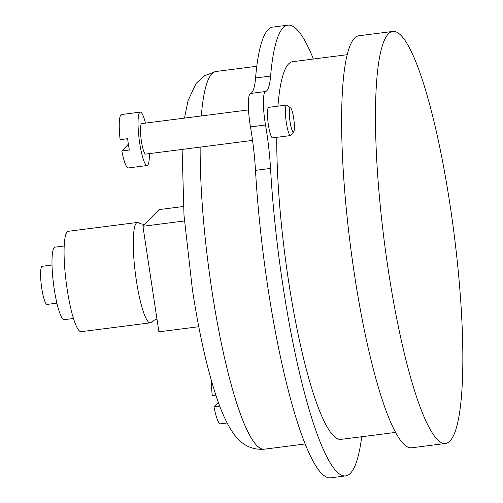 <?xml version="1.0" encoding="UTF-8"?>
<svg xmlns="http://www.w3.org/2000/svg" width="503" height="503" viewBox="0 0 503 503"><rect width="100%" height="100%" fill="white"/><g stroke="black" fill="none" stroke-linecap="round" stroke-linejoin="round"><path stroke-width="0.75" d="M145.449 123.097A26.923 4.552 82.7 0 0 140.28 112.125L121.481 114.533A26.923 4.552 82.7 0 0 120.123 139.652L127.643 138.69A26.923 4.552 -97.3 0 0 129.353 149.995L121.833 150.957A26.923 4.552 82.7 0 0 128.309 167.945L147.115 165.537A26.923 4.552 82.7 0 0 149.353 153.622M128.366 144.179L121.833 150.957M140.28 112.125A26.923 4.552 82.7 0 0 139.186 139.413A26.923 4.552 82.7 0 0 147.115 165.537M211.398 380.62A26.923 4.552 82.7 0 0 212.279 395.534L215.837 395.081M218.34 402.337L213.989 406.845A26.923 4.552 82.7 0 0 220.471 423.828L227.111 422.979M213.989 406.845L219.729 406.11M184.444 220.962L142.934 226.268L158.898 331.817L198.773 326.717M142.934 226.268L158.986 209.619L183.4 206.5M287.949 25.15L272.909 27.074A227.224 38.398 -97.3 0 0 255.562 77.971A69.232 11.701 -97.3 0 1 250.5 93.432L265.54 91.515A69.232 11.701 -97.3 0 0 270.601 76.047A227.224 38.398 -97.3 0 1 287.949 25.15A227.224 38.398 -97.3 0 1 313.407 59.027M250.5 93.432A26.634 4.502 -97.3 0 0 250.475 126.919L265.515 124.996A26.634 4.502 -97.3 0 1 265.54 91.515M250.475 126.919A69.232 11.701 -97.3 0 1 255.493 170.36L270.532 168.436A69.232 11.701 -97.3 0 0 265.515 124.996M361.707 436.736A227.224 38.398 -97.3 0 1 345.592 475.926A227.224 38.398 -97.3 0 1 270.532 168.436M345.592 475.926L330.546 477.85A227.224 38.398 -97.3 0 1 255.493 170.36M290.577 135.565L272.639 137.853A15.386 2.597 -97.3 0 1 268.395 124.977A15.386 2.597 -97.3 0 1 268.74 107.334L286.672 105.039A15.386 2.597 82.7 0 0 286.05 120.632A15.386 2.597 82.7 0 0 290.577 135.565A15.386 2.597 82.7 0 0 290.992 135.282L293.714 131.648A12.078 2.043 82.7 0 0 293.658 118.023A12.078 2.043 82.7 0 0 290.696 108.038A12.078 2.043 82.7 0 0 289.829 120.148A12.078 2.043 82.7 0 0 293.714 131.648M395.553 432.404L340.921 439.389A190.392 32.173 -97.3 0 1 288.395 279.97A190.392 32.173 -97.3 0 1 276.757 137.332M277.933 106.158A190.392 32.173 -97.3 0 1 292.62 61.687L347.252 54.701M388.203 269.551A207.701 35.097 -97.3 0 1 392.818 31.425A207.701 35.097 -97.3 0 1 453.976 232.996A207.701 35.097 -97.3 0 1 445.501 443.47A207.701 35.097 -97.3 0 1 388.203 269.551M445.501 443.47L411.661 447.796A207.701 35.097 -97.3 0 1 354.357 273.884A207.701 35.097 -97.3 0 1 358.972 35.751L392.818 31.425M156.967 319.04L153.119 320.644L151.548 322.077A50.608 8.551 -97.3 0 1 150.322 322.838A50.608 8.551 -97.3 0 1 136.357 280.467A50.608 8.551 -97.3 0 1 137.482 222.445A50.608 8.551 -97.3 0 1 138.859 222.873L140.746 223.866L144.682 224.464M150.322 322.838L81.128 331.684A50.608 8.551 -97.3 0 1 67.169 289.313A50.608 8.551 -97.3 0 1 68.295 231.292L137.482 222.445M73.476 318.487L64.302 319.656A36.537 6.174 -97.3 0 1 54.223 289.062A36.537 6.174 -97.3 0 1 55.034 247.168L64.208 245.998M56.902 303.158L47.068 304.416A19.233 3.251 -97.3 0 1 41.762 288.307A19.233 3.251 -97.3 0 1 42.189 266.263L52.023 265.006M290.696 108.038L287.144 105.209A15.386 2.597 82.7 0 0 286.672 105.039M248.532 109.918L141.745 123.575A15.386 2.597 82.7 0 0 141.117 139.161A15.386 2.597 82.7 0 0 145.65 154.094L252.556 140.425M305.088 443.973L264.314 449.185A190.392 32.173 -97.3 0 1 211.788 289.766A190.392 32.173 -97.3 0 1 200.15 147.127M201.332 115.954A190.392 32.173 -97.3 0 1 216.02 71.483L204.281 75.783L196.17 83.353L188.047 100.581L184.482 118.111M255.562 77.971L270.601 76.047M256.794 66.264L216.02 71.483M182.105 149.435L183.997 215.24L192.41 289.646C198.559 329.987 206.067 364.191 214.919 392.258C219.503 406.82 224.508 418.754 229.921 428.066C235.806 437.868 245.464 450.625 264.314 449.185"/></g></svg>
